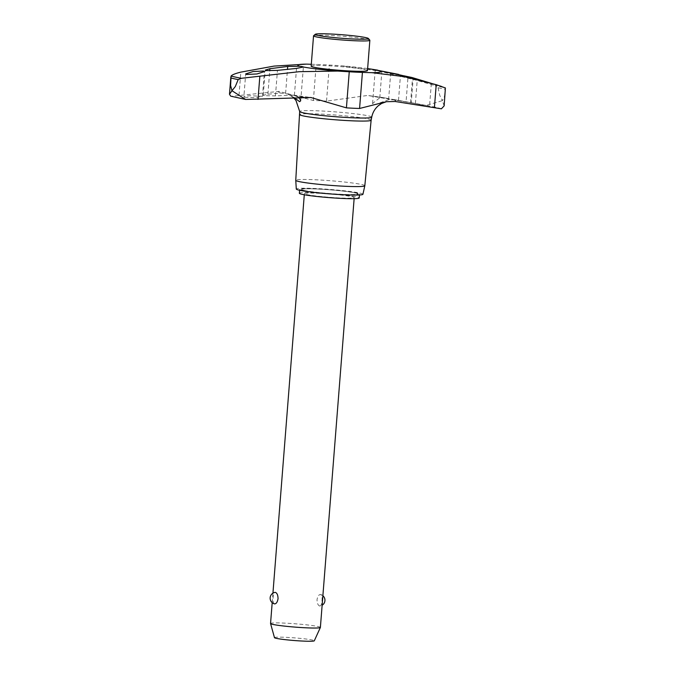 <?xml version="1.0" encoding="UTF-8"?>
<svg xmlns="http://www.w3.org/2000/svg" width="675" height="675" viewBox="0 0 675 675"><rect width="100%" height="100%" fill="white"/><g stroke="black" fill="none" stroke-linecap="round" stroke-linejoin="round"><path stroke-width="0.51" stroke-dasharray="3.38 2.53" d="M438.041 87.742L439.754 95.361L442.361 100.659L444.454 96.407L445.399 87.944A113.518 7.56 4.5 0 0 435.156 85.666L438.041 87.742A114.953 7.653 4.5 0 1 442.032 88.577A114.953 7.653 4.5 0 1 445.416 89.378M244.721 97.318L255.125 97.639L262.474 96.314L250.147 95.715C244.628 96.179 242.814 96.711 244.721 97.318L243.869 96.888L245.675 73.929M444.15 105.882L442.361 100.659L426.119 105.418L367.605 95.462L326.531 101.123A39.994 2.666 4.5 0 0 319.663 100.744A39.994 2.666 4.5 0 0 313.36 100.499L278.994 91.387L231.846 96.247A108.979 7.256 4.5 0 0 238.106 97.883A108.979 7.256 4.5 0 0 247.126 99.647M294.249 97.672L287.812 93.994L280.522 93.04L267.899 94.222L263.242 95.234L264.068 95.647L275.442 95.901L293.524 95.133L299.135 97.487M371.132 120.217L371.14 120.217A35.792 2.388 4.5 0 0 367.816 118.927A35.792 2.388 4.5 0 0 327.822 114.472A35.792 2.388 4.5 0 0 299.776 114.598L299.776 114.607M423.427 105.249L412.121 102.963L423.427 105.249M430.464 83.152L414.079 78.14L431.342 83.278L429.536 106.228L428.667 106M385.248 97.985L379.789 97.791L372.583 103.486L373.452 105.19L388.589 99.748L393.685 99.858L410.569 102.752L385.248 97.976A58.784 3.915 4.5 0 0 368.752 95.622M441.399 108.818A108.979 7.256 4.5 0 0 435.139 107.182A108.979 7.256 4.5 0 0 427.849 105.73A108.979 7.256 4.5 0 0 426.119 105.418M364.821 185.752A34.644 2.303 4.5 0 0 361.606 184.503A34.644 2.303 4.5 0 0 322.903 180.191A34.644 2.303 4.5 0 0 295.76 180.309M362.931 194.282A33.421 2.228 4.5 0 0 359.826 193.067A33.421 2.228 4.5 0 0 322.355 188.899A33.421 2.228 4.5 0 0 296.291 189.042M398.68 74.419L408.046 76.528L406.038 102.068M414.079 78.14L413.201 78.005L411.252 102.752L412.121 102.963M311.15 66.192A28.249 1.882 -175.5 0 1 333.307 66.091A28.249 1.882 -175.5 0 1 364.846 69.609A28.249 1.882 -175.5 0 1 367.47 70.622M313.613 35.724A28.249 1.882 -175.5 0 1 336.614 35.8A28.249 1.882 -175.5 0 1 367.234 39.26A28.249 1.882 -175.5 0 1 369.807 40.146M355.143 192.907A28.249 1.882 -175.5 0 1 357.767 193.919A28.249 1.882 -175.5 0 1 335.61 194.02A28.249 1.882 -175.5 0 1 304.071 190.502A28.249 1.882 -175.5 0 1 301.447 189.489A28.249 1.882 -175.5 0 1 323.603 189.388A28.249 1.882 -175.5 0 1 355.143 192.907M304.079 190.434A28.249 1.882 4.5 0 0 335.618 193.961A28.249 1.882 4.5 0 0 357.767 193.86A28.249 1.882 4.5 0 0 355.151 192.847A28.249 1.882 4.5 0 0 323.603 189.329A28.249 1.882 4.5 0 0 301.455 189.43A28.249 1.882 4.5 0 0 304.079 190.434M299.363 193.269A30.029 2 -175.5 0 1 322.912 193.16A30.029 2 -175.5 0 1 356.442 196.906A30.029 2 -175.5 0 1 359.235 197.977M302.459 190.426A30.029 2 4.5 0 0 335.99 194.164A30.029 2 4.5 0 0 359.539 194.062A30.029 2 4.5 0 0 356.754 192.982A30.029 2 4.5 0 0 323.224 189.245A30.029 2 4.5 0 0 299.675 189.346A30.029 2 4.5 0 0 302.459 190.426M320.389 627.429A25 1.662 4.5 0 0 318.068 626.535A25 1.662 4.5 0 0 290.157 623.422A25 1.662 4.5 0 0 270.548 623.514M319.68 606.015C320.996 606.007 321.764 604.268 321.975 600.784C322.312 597.257 321.857 595.164 320.583 594.515C318.853 594.498 317.663 596.219 317.031 599.687C317.115 603.231 317.993 605.34 319.68 606.015L320.085 606.023A5.906 5.906 0 0 0 322.135 605.247M322.886 595.73A5.906 5.906 0 0 0 320.642 594.532L320.583 594.515M306.703 194.552A25 1.662 4.5 0 0 334.614 197.665A25 1.662 4.5 0 0 354.215 197.581A25 1.662 4.5 0 0 351.894 196.687A25 1.662 4.5 0 0 323.983 193.573A25 1.662 4.5 0 0 304.383 193.657A25 1.662 4.5 0 0 306.703 194.552M274.48 637.664A19.972 1.333 -175.5 0 1 289.904 637.546A19.972 1.333 -175.5 0 1 312.449 640.052A19.972 1.333 -175.5 0 1 314.297 640.794M274.489 603.88C273.223 603.231 272.759 601.138 273.105 597.611C273.308 594.127 274.075 592.38 275.392 592.38M367.63 68.58A41.74 2.784 4.5 0 0 340.909 65.745L378.886 71.027L417.209 80.452L435.156 85.666M311.302 64.268L316.204 64.42A39.994 2.666 -175.5 0 1 329.366 65.045L340.909 65.745M231.846 96.247L230.715 96.154M288.959 94.913A58.784 3.915 4.5 0 0 305.454 97.276M371.714 117.172A36.129 2.405 4.5 0 0 368.356 115.864A36.129 2.405 4.5 0 0 320.515 110.945A36.129 2.405 4.5 0 0 299.683 111.51M395.212 101.512A58.784 3.915 4.5 0 0 393.685 99.858M275.442 95.901L277.459 70.36M294.401 95.302L296.519 68.42M398.495 100.389L400.503 74.849M379.789 97.791L381.881 71.213M388.589 99.748L390.707 72.866M278.994 91.387A58.784 3.915 4.5 0 0 280.522 93.04M285.601 93.344L287.499 69.204M267.899 94.222L269.738 70.883M239.017 95.183L240.832 72.132M313.36 100.499L316.204 64.42M326.531 101.123L329.366 65.045M415.395 103.511L417.209 80.452M300.729 100.752L303.379 67.07M385.138 97.959L367.605 95.462M372.583 103.486L375.233 69.803M262.474 96.314L264.414 71.567M359.471 194.974L359.539 194.062M354.13 198.686L354.215 197.581M272.194 602.665L272.936 593.148M304.29 194.763L304.383 193.657M299.599 190.266L299.675 189.346M410.569 102.752L412.543 77.659M293.549 97.698L287.812 93.994M293.524 95.133L310.905 97.512M263.242 95.234L265.216 70.141M393.601 99.495L427.849 105.73"/><path stroke-width="1.01" d="M303.37 66.994L296.519 68.42L277.459 70.369L266.034 70.613L265.216 70.141L269.916 68.69L287.719 66.462L300.105 66.268A10.496 0.7 -175.5 0 1 302.408 66.665A10.496 0.7 -175.5 0 1 303.37 66.994A41.74 2.784 4.5 0 0 337.711 71.069L299.27 71.685L241.329 78.308L238.182 79.599L235.313 86.535L231.972 90.728L245.59 99.453L310.905 97.512L346.418 107.857A39.994 2.666 4.5 0 0 353.278 108.228A39.994 2.666 4.5 0 0 359.581 108.472L386.37 101.697L395.212 101.512L441.399 108.818L444.15 105.882L445.399 87.944L436.219 84.687L404.055 76.629L372.127 72.697A41.74 2.784 4.5 0 0 378.515 70.546A10.496 0.7 -175.5 0 1 376.211 70.149A10.496 0.7 -175.5 0 1 375.258 69.82L398.68 74.419M299.776 114.598A35.792 2.388 4.5 0 0 299.776 114.615A35.792 2.388 4.5 0 0 303.1 115.872A35.792 2.388 4.5 0 0 342.942 120.327A35.792 2.388 4.5 0 0 371.132 120.226A35.792 2.388 4.5 0 0 371.14 120.217L371.714 117.172A36.129 2.405 4.5 0 1 350.882 117.703A36.129 2.405 4.5 0 1 303.033 112.784A36.129 2.405 4.5 0 1 299.683 111.51L296.004 100.541L293.549 97.698M245.59 99.453L230.715 96.154L229.483 94.306L231.972 90.728L230.614 85.489L231.086 76.03C232.124 74.79 235.372 73.482 240.832 72.132L274.101 66.082L306.492 64.125A41.74 2.784 4.5 0 0 300.105 66.268M299.683 111.51L295.76 180.309A34.644 2.303 4.5 0 0 295.76 180.335A34.644 2.303 4.5 0 0 298.974 181.55A34.644 2.303 4.5 0 0 337.5 185.853A34.644 2.303 4.5 0 0 364.821 185.768A34.644 2.303 4.5 0 0 364.821 185.752L371.132 120.217M295.76 180.335L296.291 189.042A33.421 2.228 4.5 0 0 299.396 190.215A33.421 2.228 4.5 0 0 336.563 194.375A33.421 2.228 4.5 0 0 362.931 194.282L364.821 185.768M299.135 97.487L300.729 100.752L299.649 101.706L294.249 97.672M263.571 71.035L264.414 71.567L257.006 73.955L246.518 74.469L245.675 73.929L253.074 71.533L263.571 71.035M368.364 38.458L369.807 40.146A28.249 1.882 -175.5 0 1 369.858 40.272L367.47 70.622A28.249 1.882 -175.5 0 1 345.313 70.723A28.249 1.882 -175.5 0 1 313.774 67.205A28.249 1.882 -175.5 0 1 311.15 66.192L313.538 35.842A28.249 1.882 -175.5 0 1 313.613 35.724L315.301 34.282A26.671 1.78 4.5 0 0 317.714 35.353A26.671 1.78 4.5 0 0 348.359 38.728A26.671 1.78 4.5 0 0 368.364 38.458A26.671 1.78 4.5 0 0 365.934 37.631A26.671 1.78 4.5 0 0 337.019 34.366A26.671 1.78 4.5 0 0 315.301 34.282M369.858 40.272A28.249 1.882 -175.5 0 1 347.709 40.373A28.249 1.882 -175.5 0 1 316.162 36.855A28.249 1.882 -175.5 0 1 313.538 35.842M359.471 194.974L359.235 197.977A30.029 2 -175.5 0 1 335.686 198.079A30.029 2 -175.5 0 1 302.155 194.341A30.029 2 -175.5 0 1 299.363 193.269L299.599 190.266M320.38 627.472L314.297 640.794A19.972 1.333 -175.5 0 1 298.401 640.82A19.972 1.333 -175.5 0 1 276.328 638.347A19.972 1.333 -175.5 0 1 274.48 637.664L270.557 623.548A25 1.662 4.5 0 0 270.557 623.548A25 1.662 4.5 0 0 272.869 624.409A25 1.662 4.5 0 0 300.485 627.497A25 1.662 4.5 0 0 320.38 627.472A25 1.662 4.5 0 0 320.389 627.429L354.13 198.686M275.392 592.38C277.079 593.055 277.965 595.164 278.049 598.708C277.408 602.176 276.227 603.897 274.489 603.88L274.43 603.863A5.906 5.906 0 0 1 274.995 592.372L275.392 592.38M441.45 86.408L411.986 77.507L378.515 70.546M375.258 69.82A41.74 2.784 4.5 0 0 369.352 68.833A41.74 2.784 4.5 0 0 367.63 68.58M372.127 72.697L362.416 72.394A39.994 2.666 -175.5 0 1 349.253 71.778L337.711 71.069M306.492 64.125L311.302 64.268M230.799 77.954A114.953 7.653 4.5 0 0 234.183 78.764A114.953 7.653 4.5 0 0 238.182 79.599M434.405 107.738L436.219 84.687M258.019 99.411L259.833 76.359M287.499 69.204L287.719 66.462M269.738 70.883L269.916 68.69M231.086 76.03A113.518 7.56 4.5 0 0 241.329 78.308M359.581 108.472L362.416 72.394M346.418 107.857L349.253 71.778M386.37 101.697L381.51 103.511L378.354 105.705C374.887 108.692 372.668 112.514 371.714 117.172M322.135 605.247A5.906 5.906 0 0 0 322.886 595.73M270.548 623.514L272.194 602.665M272.936 593.148L304.29 194.763M377.671 70.149L369.352 68.833M229.483 94.306L230.85 76.942"/></g></svg>
